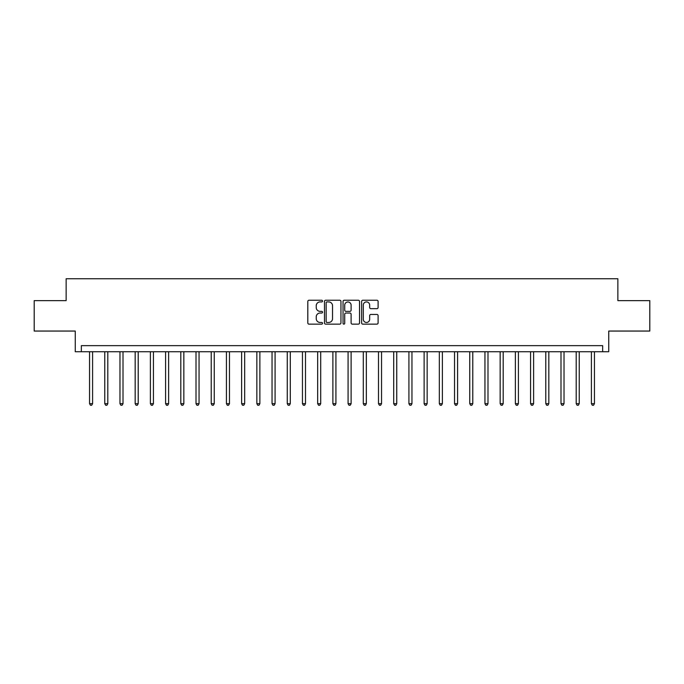 <?xml version="1.0" encoding="UTF-8"?>
<svg xmlns="http://www.w3.org/2000/svg" width="684" height="684" viewBox="0 0 684 684"><rect width="100%" height="100%" fill="white"/><g stroke="black" fill="none" stroke-linecap="round" stroke-linejoin="round"><path stroke-width="1.03" d="M322.532 301.088A0.838 0.838 0 0 0 321.702 300.25L309.014 300.25A1.197 1.197 0 0 0 307.817 301.447L307.817 322.942A1.197 1.197 0 0 0 309.014 324.139L321.702 324.139A0.838 0.838 0 0 0 322.532 323.301A0.838 0.838 0 0 0 321.702 322.463L320.061 322.463A3.822 3.822 0 0 1 316.239 318.641L316.239 316.854A3.822 3.822 0 0 1 320.061 313.033L321.702 313.033A0.838 0.838 0 0 0 322.532 312.195A0.838 0.838 0 0 0 321.702 311.357L320.061 311.357A3.822 3.822 0 0 1 316.239 307.535L316.239 305.748A3.822 3.822 0 0 1 320.061 301.926L321.702 301.926A0.838 0.838 0 0 0 322.532 301.088M376.901 308.672A1.197 1.197 0 0 0 378.098 307.475L378.098 301.447A1.197 1.197 0 0 0 376.901 300.25L362.811 300.25A1.197 1.197 0 0 0 361.614 301.447L361.614 322.942A1.197 1.197 0 0 0 362.811 324.139L376.901 324.139A1.197 1.197 0 0 0 378.098 322.942L378.098 315.657A1.197 1.197 0 0 0 376.901 314.46L370.873 314.46A1.197 1.197 0 0 0 369.676 315.657L369.676 319.266A3.198 3.198 0 0 1 366.479 322.463A3.198 3.198 0 0 1 363.289 319.266L363.289 305.115A3.198 3.198 0 0 1 366.479 301.926A3.198 3.198 0 0 1 369.676 305.115L369.676 307.475A1.197 1.197 0 0 0 370.873 308.672L376.901 308.672M602.655 351.73L608.743 351.73L608.743 331.047L649.8 331.047L649.8 300.635L617.866 300.635L617.866 278.739L66.134 278.739L66.134 300.635L34.2 300.635L34.2 331.047L75.257 331.047L75.257 351.73L602.655 351.73L602.655 345.651L81.345 345.651L81.345 351.73M340.957 301.447A1.197 1.197 0 0 0 339.76 300.25L325.669 300.25A1.197 1.197 0 0 0 324.472 301.447L324.472 322.942A1.197 1.197 0 0 0 325.669 324.139L339.76 324.139A1.197 1.197 0 0 0 340.957 322.942L340.957 301.447M344.24 300.25L358.331 300.25A1.197 1.197 0 0 1 359.527 301.447L359.527 322.942A1.197 1.197 0 0 1 358.331 324.139L352.303 324.139A1.197 1.197 0 0 1 351.106 322.942L351.106 314.221A1.197 1.197 0 0 0 349.909 313.033L345.907 313.033A1.197 1.197 0 0 0 344.719 314.221L344.719 323.301A0.838 0.838 0 0 1 343.881 324.139A0.838 0.838 0 0 1 343.043 323.301L343.043 301.447A1.197 1.197 0 0 1 344.24 300.25M326.986 301.926A0.838 0.838 0 0 0 326.148 302.756L326.148 321.625A0.838 0.838 0 0 0 326.986 322.463L328.713 322.463A3.822 3.822 0 0 0 332.535 318.641L332.535 305.748A3.822 3.822 0 0 0 328.713 301.926L326.986 301.926M351.106 305.175A3.198 3.198 0 0 0 347.908 301.986A3.198 3.198 0 0 0 344.719 305.175L344.719 310.16A1.197 1.197 0 0 0 345.907 311.357L349.909 311.357A1.197 1.197 0 0 0 351.106 310.16L351.106 305.175M89.553 351.73L89.553 403.68L92.596 403.68L92.596 351.73M92.596 403.68L91.682 405.261L90.468 405.261L89.553 403.68M104.763 351.73L104.763 403.68L107.807 403.68L107.807 351.73M107.807 403.68L106.892 405.261L105.678 405.261L104.763 403.68M119.974 351.73L119.974 403.68L123.009 403.68L123.009 351.73M123.009 403.68L122.103 405.261L120.88 405.261L119.974 403.68M135.175 351.73L135.175 403.68L138.219 403.68L138.219 351.73M138.219 403.68L137.304 405.261L136.09 405.261L135.175 403.68M150.386 351.73L150.386 403.68L153.43 403.68L153.43 351.73M153.43 403.68L152.515 405.261L151.301 405.261L150.386 403.68M165.596 351.73L165.596 403.68L168.632 403.68L168.632 351.73M168.632 403.68L167.725 405.261L166.503 405.261L165.596 403.68M180.798 351.73L180.798 403.68L183.842 403.68L183.842 351.73M183.842 403.68L182.927 405.261L181.713 405.261L180.798 403.68M196.009 351.73L196.009 403.68L199.053 403.68L199.053 351.73M199.053 403.68L198.138 405.261L196.924 405.261L196.009 403.68M211.219 351.73L211.219 403.68L214.254 403.68L214.254 351.73M214.254 403.68L213.348 405.261L212.125 405.261L211.219 403.68M226.421 351.73L226.421 403.68L229.465 403.68L229.465 351.73M229.465 403.68L228.55 405.261L227.336 405.261L226.421 403.68M241.632 351.73L241.632 403.68L244.675 403.68L244.675 351.73M244.675 403.68L243.761 405.261L242.546 405.261L241.632 403.68M256.842 351.73L256.842 403.68L259.877 403.68L259.877 351.73M259.877 403.68L258.971 405.261L257.748 405.261L256.842 403.68M272.044 351.73L272.044 403.68L275.088 403.68L275.088 351.73M275.088 403.68L274.173 405.261L272.959 405.261L272.044 403.68M287.254 351.73L287.254 403.68L290.298 403.68L290.298 351.73M290.298 403.68L289.383 405.261L288.169 405.261L287.254 403.68M302.456 351.73L302.456 403.68L305.5 403.68L305.5 351.73M305.5 403.68L304.594 405.261L303.371 405.261L302.456 403.68M317.667 351.73L317.667 403.68L320.711 403.68L320.711 351.73M320.711 403.68L319.796 405.261L318.582 405.261L317.667 403.68M332.877 351.73L332.877 403.68L335.921 403.68L335.921 351.73M335.921 403.68L335.006 405.261L333.792 405.261L332.877 403.68M348.079 351.73L348.079 403.68L351.123 403.68L351.123 351.73M351.123 403.68L350.208 405.261L348.994 405.261L348.079 403.68M363.289 351.73L363.289 403.68L366.333 403.68L366.333 351.73M366.333 403.68L365.418 405.261L364.204 405.261L363.289 403.68M378.5 351.73L378.5 403.68L381.544 403.68L381.544 351.73M381.544 403.68L380.629 405.261L379.406 405.261L378.5 403.68M393.702 351.73L393.702 403.68L396.746 403.68L396.746 351.73M396.746 403.68L395.831 405.261L394.617 405.261L393.702 403.68M408.912 351.73L408.912 403.68L411.956 403.68L411.956 351.73M411.956 403.68L411.041 405.261L409.827 405.261L408.912 403.68M424.123 351.73L424.123 403.68L427.158 403.68L427.158 351.73M427.158 403.68L426.252 405.261L425.029 405.261L424.123 403.68M439.325 351.73L439.325 403.68L442.368 403.68L442.368 351.73M442.368 403.68L441.454 405.261L440.239 405.261L439.325 403.68M454.535 351.73L454.535 403.68L457.579 403.68L457.579 351.73M457.579 403.68L456.664 405.261L455.45 405.261L454.535 403.68M469.746 351.73L469.746 403.68L472.781 403.68L472.781 351.73M472.781 403.68L471.874 405.261L470.652 405.261L469.746 403.68M484.947 351.73L484.947 403.68L487.991 403.68L487.991 351.73M487.991 403.68L487.076 405.261L485.862 405.261L484.947 403.68M500.158 351.73L500.158 403.68L503.202 403.68L503.202 351.73M503.202 403.68L502.287 405.261L501.073 405.261L500.158 403.68M515.368 351.73L515.368 403.68L518.404 403.68L518.404 351.73M518.404 403.68L517.497 405.261L516.275 405.261L515.368 403.68M530.57 351.73L530.57 403.68L533.614 403.68L533.614 351.73M533.614 403.68L532.699 405.261L531.485 405.261L530.57 403.68M545.781 351.73L545.781 403.68L548.824 403.68L548.824 351.73M548.824 403.68L547.91 405.261L546.696 405.261L545.781 403.68M560.991 351.73L560.991 403.68L564.026 403.68L564.026 351.73M564.026 403.68L563.12 405.261L561.897 405.261L560.991 403.68M576.193 351.73L576.193 403.68L579.237 403.68L579.237 351.73M579.237 403.68L578.322 405.261L577.108 405.261L576.193 403.68M591.404 351.73L591.404 403.68L594.447 403.68L594.447 351.73M594.447 403.68L593.532 405.261L592.318 405.261L591.404 403.68"/></g></svg>
